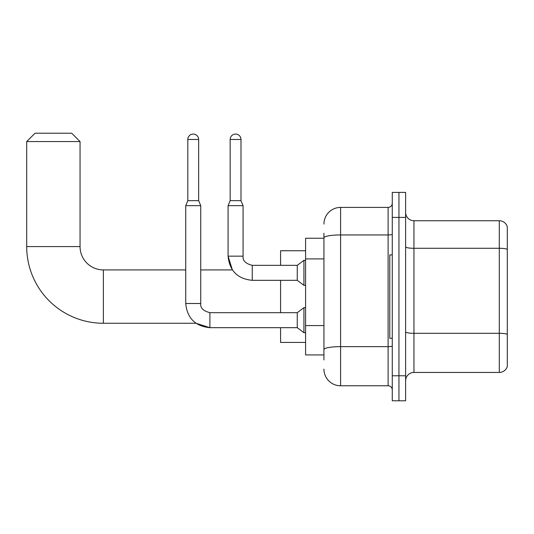 <?xml version="1.0" encoding="UTF-8"?>
<svg xmlns="http://www.w3.org/2000/svg" width="534" height="534" viewBox="0 0 534 534"><rect width="100%" height="100%" fill="white"/><g stroke="black" fill="none" stroke-linecap="round" stroke-linejoin="round"><path stroke-width="0.8" d="M323.931 238.244L305.588 238.244L305.588 354.936L323.931 354.936M323.931 359.936L323.931 233.245M392.276 375.776L392.276 400.78L398.945 400.78L398.945 375.776L398.945 400.78L405.613 400.78L405.613 375.776L398.945 375.776L398.945 217.405L398.945 375.776L392.276 375.776L392.276 217.405L398.945 217.405L398.945 192.4L398.945 217.405L405.613 217.405L405.613 375.776M405.613 217.405L405.613 192.4L392.276 192.4L392.276 217.405M323.931 224.073A16.667 16.667 0 0 1 340.599 207.406L340.599 385.775L388.111 385.775L388.111 207.406A4.165 4.165 0 0 0 392.276 203.234M340.599 207.406L388.111 207.406M323.931 253.904L323.931 237.85A16.667 2.897 180 0 1 340.599 234.953L388.111 234.953A4.165 0.721 0 0 0 392.276 234.232M392.276 389.94A4.165 4.165 0 0 0 388.111 385.775M340.599 385.775A16.667 16.667 0 0 1 323.931 369.107M405.613 380.775A8.337 8.337 0 0 1 413.95 372.438L499.297 372.438L499.297 220.742L413.95 220.742A8.337 8.337 0 0 1 405.613 212.405A8.337 8.337 0 0 0 413.95 220.742L413.95 372.438M507.3 226.743A8.337 8.337 0 0 0 499.297 220.742A8.337 8.337 0 0 1 507.3 226.743L507.3 366.437A8.337 8.337 0 0 1 499.297 372.438M187.814 139.474L198.655 139.474A5.42 5.42 0 0 0 193.235 134.054A5.42 5.42 0 0 0 187.814 139.474L187.814 200.651L185.732 205.657L185.732 303.506L200.737 303.506C200.23 307.951 203.287 311.008 209.902 312.677L209.902 327.682L195.978 323.264L103.382 323.264A76.682 76.682 0 0 1 26.7 246.581L26.7 141.557L35.037 133.22L71.71 133.22L80.047 141.557L26.7 141.557M103.382 323.264L103.382 269.917A23.336 23.336 0 0 1 80.047 246.581L80.047 141.557M280.584 280.337L280.584 312.677M280.584 327.682L280.584 342.434L305.588 342.434M305.588 250.746L280.584 250.746L280.584 265.331M392.276 254.912L389.773 254.912L389.773 338.262L392.276 338.262M185.732 205.657L200.737 205.657L200.737 303.506C200.23 307.951 203.287 311.008 209.902 312.677L297.258 312.677L297.258 327.682L209.902 327.682L195.978 323.264L209.902 327.682C195.237 326.227 187.18 318.171 185.732 303.506C187.18 318.171 195.237 326.227 209.902 327.682C195.237 326.227 187.18 318.171 185.732 303.506C187.18 318.171 195.237 326.227 209.902 327.682C195.237 326.227 187.18 318.171 185.732 303.506M297.258 312.677L303.926 307.677L303.926 332.682L305.588 332.682M187.814 200.651L198.655 200.651L200.737 205.657M198.655 139.474L198.655 200.651M240.994 200.651L230.161 200.651L230.161 139.474A5.42 5.42 0 0 1 235.574 134.054A5.42 5.42 0 0 1 240.994 139.474L240.994 200.651L243.077 205.657L228.078 205.657L228.078 256.166L243.063 256.166C242.576 260.612 245.633 263.669 252.248 265.331L252.248 280.337C237.583 278.888 229.527 270.831 228.078 256.166L232.37 269.917L200.737 269.917M243.077 205.657L243.077 256.166C242.576 260.612 245.633 263.669 252.248 265.331C245.633 263.669 242.576 260.612 243.077 256.166C242.576 260.612 245.633 263.669 252.248 265.331C245.633 263.669 242.576 260.612 243.077 256.166C242.576 260.612 245.633 263.669 252.248 265.331C245.633 263.669 242.576 260.612 243.077 256.166C242.576 260.612 245.633 263.669 252.248 265.331C245.633 263.669 242.576 260.612 243.077 256.166C242.576 260.612 245.633 263.669 252.248 265.331L297.258 265.331L297.258 280.337L252.248 280.337C237.583 278.888 229.527 270.831 228.078 256.166L232.37 269.917L228.078 256.166C229.527 270.831 237.583 278.888 252.248 280.337C237.583 278.888 229.527 270.831 228.078 256.166C229.527 270.831 237.583 278.888 252.248 280.337M297.258 265.331L303.926 260.332L303.926 285.336L305.588 285.336M323.931 258.91L305.588 258.91M323.931 325.586L305.588 325.586M392.276 345.919A4.165 0.721 0 0 1 388.111 346.646L340.599 346.646A16.667 2.897 180 0 0 323.931 349.536M507.3 249.331A8.337 1.448 180 0 0 499.297 248.29L413.95 248.29A8.337 1.448 0 0 1 405.613 246.841M507.3 334.351A8.337 1.448 180 0 0 499.297 333.309L413.95 333.309A8.337 1.448 -0 0 1 405.613 331.861M26.7 246.581L80.047 246.581M230.161 139.474L240.994 139.474M185.732 269.917L103.382 269.917M200.737 303.506C200.23 307.951 203.287 311.008 209.902 312.677C203.287 311.008 200.23 307.951 200.737 303.506C200.23 307.951 203.287 311.008 209.902 312.677M297.258 327.682L303.926 332.682M303.926 307.677L305.588 307.677M297.258 280.337L303.926 285.336M230.161 200.651L228.078 205.657M303.926 260.332L305.588 260.332"/></g></svg>
